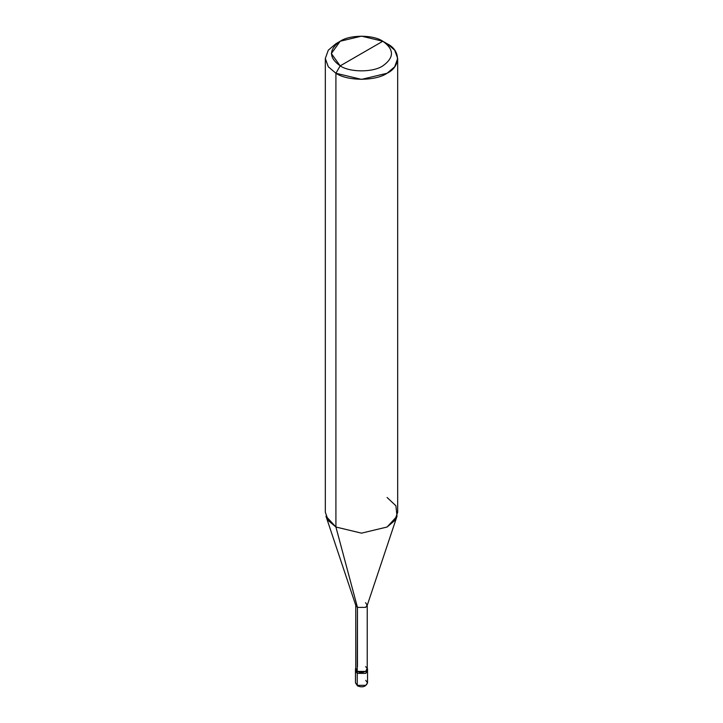 <?xml version="1.0" encoding="UTF-8"?>
<svg xmlns="http://www.w3.org/2000/svg" width="723" height="723" viewBox="0 0 723 723"><rect width="100%" height="100%" fill="white"/><g stroke="black" fill="none" stroke-linecap="round" stroke-linejoin="round"><path stroke-width="1.08" d="M357.234 685.323L365.766 685.323L367.528 682.855L365.766 685.323L357.234 685.323L355.472 682.855L357.234 685.323L357.234 673.375L355.472 670.917L357.234 673.375L365.766 673.375L367.311 669.995L365.766 673.375L357.234 673.375L357.234 685.323L358.12 685.793M357.234 673.375L355.689 669.995L357.234 673.375L365.766 673.375L367.528 670.917L365.766 673.375L357.234 673.375L357.234 671.531L357.234 673.375M355.472 669.073L357.234 671.531L355.77 667.98L355.472 669.073L355.472 682.855L357.487 685.874C362.422 687.799 365.766 686.796 367.528 682.855L365.766 680.397M357.451 666.733L357.451 607.392L335.915 527.022L335.915 73.258L340.181 65.865C349.778 72.508 373.222 72.508 382.819 65.865C394.324 57.659 394.324 49.453 382.819 41.247L340.181 65.865C328.676 57.659 328.676 49.453 340.181 41.247C349.778 34.605 373.222 34.605 382.819 41.247C394.324 49.453 394.324 57.659 382.819 65.865C373.222 72.508 349.778 72.508 340.181 65.865L382.819 41.247L361.5 36.15L340.181 41.247L331.342 53.556L340.181 65.865L335.915 73.258L335.915 527.022L357.451 607.392L357.234 671.531L365.766 671.531L367.528 669.073L367.23 667.98L365.766 671.531L357.234 671.531L355.77 669.073L355.77 605.061L357.451 607.392L355.879 605.684L325.974 516.213L335.915 527.022L328.296 520.551L325.314 512.255L325.314 58.482L328.296 66.778L335.915 73.258L328.296 66.778L325.314 58.482L328.296 50.185L335.915 43.714L328.296 50.185L325.314 58.482M397.686 58.482L394.704 50.185L387.085 43.714C400.885 50.357 400.885 66.606 387.085 73.258C375.571 81.22 347.429 81.22 335.915 73.258L361.5 79.376L387.085 73.258L394.704 66.778L397.686 58.482L397.686 512.255L394.704 520.551L387.085 527.022L361.5 533.149L335.915 527.022L361.5 533.149L387.085 527.022L397.026 516.213L367.121 605.684L365.549 607.392L357.451 607.392L365.549 607.392L367.23 605.061L367.23 669.073L365.549 671.414L357.451 671.414C362.449 674.55 370.998 669.615 365.549 666.733M367.23 605.061L365.549 602.72M397.026 516.213L395.897 505.766L387.085 497.478M387.085 43.714L382.819 41.247L387.085 43.714M367.528 682.855L367.528 669.073M335.915 43.714L340.181 41.247"/></g></svg>
